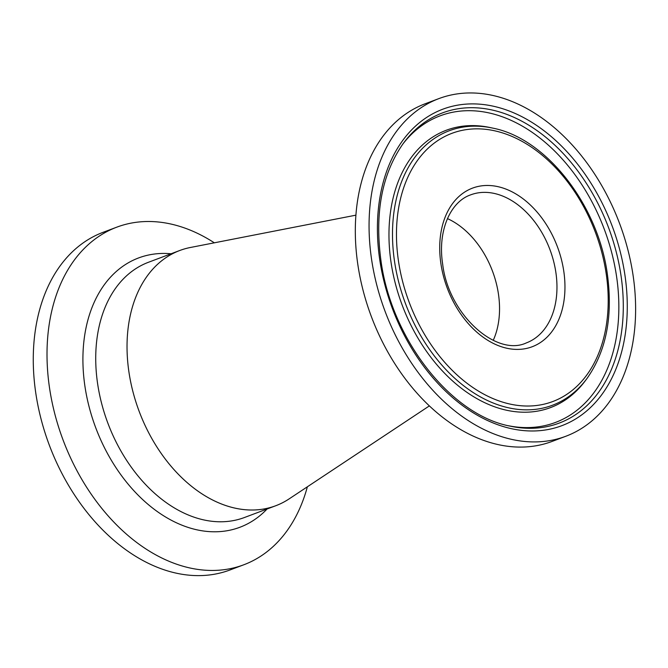 <?xml version="1.0" encoding="UTF-8"?>
<svg xmlns="http://www.w3.org/2000/svg" width="668" height="668" viewBox="0 0 668 668"><rect width="100%" height="100%" fill="white"/><g stroke="black" fill="none" stroke-linecap="round" stroke-linejoin="round"><path stroke-width="1" d="M496.032 282.272A79.083 54.901 69.4 0 0 447.443 218.603A79.083 54.901 -110.6 0 1 498.47 294.196A79.083 54.901 -110.6 0 1 493.235 340.346A79.083 54.901 69.4 0 0 496.032 282.272M190.605 247.444A136.347 94.647 -110.6 0 0 179.784 250.492A136.347 94.647 -110.6 0 0 135.779 401.577A136.347 94.647 -110.6 0 0 261.714 509.317A136.347 94.647 -110.6 0 0 275.775 505.726A136.347 94.647 -110.6 0 0 289.461 498.662A136.347 94.647 -110.6 0 1 289.11 498.904A136.347 94.647 -110.6 0 1 133.475 393.728A136.347 94.647 -110.6 0 1 190.413 247.486L355.902 215.163M307.363 486.797A180.36 125.208 -110.6 0 1 243.778 564.786A180.36 125.208 -110.6 0 1 225.166 569.537A180.36 125.208 -110.6 0 1 58.584 427.019A180.36 125.208 -110.6 0 1 116.791 227.162A180.36 125.208 -110.6 0 1 135.395 222.411A180.36 125.208 -110.6 0 1 214.336 242.818M243.778 564.786L230.034 569.954A180.36 125.208 -110.6 0 1 211.43 574.705A180.36 125.208 -110.6 0 1 44.84 432.188A180.36 125.208 -110.6 0 1 103.047 232.33L116.791 227.162M586.947 378.547L585.427 380.601A148.146 102.847 -110.6 0 1 580.509 386.663A148.146 102.847 -110.6 0 1 469.721 394.229A148.146 102.847 -110.6 0 1 390.98 261.939A148.146 102.847 -110.6 0 1 482.563 126.252A148.146 102.847 -110.6 0 1 490.262 127.58L492.75 128.114A146.634 101.795 -110.6 0 0 394.487 261.104A146.634 101.795 -110.6 0 0 476.142 394.396A146.634 101.795 -110.6 0 0 586.947 378.547C606.218 351.201 613.04 316.54 607.412 274.573C598.303 205.226 546.407 138.435 492.75 128.114M402.595 144.371A163.802 113.71 -110.6 0 1 526.175 128.423A163.802 113.71 -110.6 0 1 616.622 276.844A163.802 113.71 -110.6 0 1 508.423 425.733M438.843 98.622L425.107 103.79A180.36 125.208 69.4 0 0 357.772 264.127A180.36 125.208 69.4 0 0 552.094 441.423L565.838 436.254A180.36 125.208 69.4 0 0 633.164 275.926A180.36 125.208 69.4 0 0 438.843 98.622A180.36 125.208 69.4 0 0 371.517 258.959A180.36 125.208 69.4 0 0 565.838 436.254M267.083 508.999A143.879 99.883 -110.6 0 1 225.041 531.06A143.879 99.883 -110.6 0 1 89.111 406.829A143.879 99.883 -110.6 0 1 153.423 254.157A143.879 99.883 -110.6 0 1 171.091 253.765M275.775 505.726L244.48 517.5A136.347 94.647 -110.6 0 1 230.41 521.09A136.347 94.647 -110.6 0 1 104.475 413.35A136.347 94.647 -110.6 0 1 148.48 262.265L179.784 250.492M509.985 426.092A165.706 115.03 69.4 0 0 621.04 275.8A165.706 115.03 69.4 0 0 528.755 125.166A165.706 115.03 69.4 0 0 403.539 143.077C382.146 173.246 374.589 212.182 380.86 259.885C391.072 338.826 450.716 414.978 509.985 426.092M624.972 275.391A169.071 117.368 -110.6 0 1 526.242 430.793A169.071 117.368 -110.6 0 1 379.708 259.493A169.071 117.368 -110.6 0 1 478.438 104.083A169.071 117.368 -110.6 0 1 624.972 275.391M398.42 260.704A143.269 99.457 69.4 0 0 522.593 405.868A143.269 99.457 69.4 0 0 606.26 274.181A143.269 99.457 69.4 0 0 482.087 129.007A143.269 99.457 69.4 0 0 398.42 260.704M526.376 342.893A79.083 54.901 69.4 0 0 555.893 272.594A79.083 54.901 69.4 0 0 470.69 194.847C450.349 201.736 437.448 230.936 442.659 264.069C448.504 314.72 496.474 357.038 526.376 342.893M563.809 271.425A84.744 58.826 -110.6 0 1 514.318 349.314A84.744 58.826 -110.6 0 1 440.872 263.451A84.744 58.826 -110.6 0 1 490.362 185.562A84.744 58.826 -110.6 0 1 563.809 271.425M429.382 405.885L289.11 498.904"/></g></svg>
